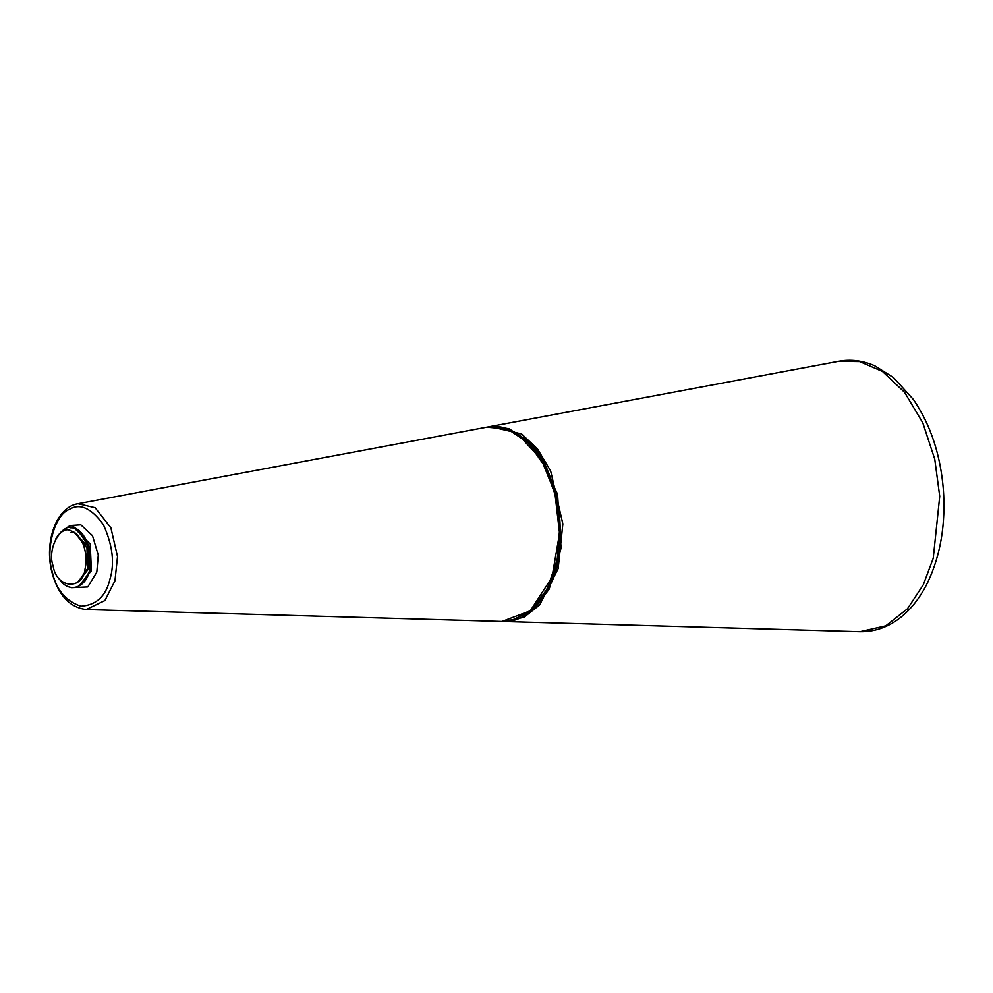 <?xml version="1.0" encoding="UTF-8"?>
<svg xmlns="http://www.w3.org/2000/svg" width="993" height="993" viewBox="0 0 993 993"><rect width="100%" height="100%" fill="white"/><g stroke="black" fill="none" stroke-linecap="round" stroke-linejoin="round"><path stroke-width="1.49" d="M534.805 606.586L547.677 588.65C572.08 555.782 559.022 456.495 521.499 436.746C559.022 456.495 572.08 555.782 547.677 588.65L539.149 601.758M547.577 588.849L545.716 591.319M55.98 538.392C67.003 522.033 77.454 523.373 87.347 542.414L87.372 542.476C90.81 551.947 91.53 561.045 89.519 569.771L89.519 569.796C87.372 586.069 69.746 595.403 59.133 578.708M53.125 565.948C46.932 549.613 60.3 523.944 71.322 531.007C75.729 532.26 79.663 536.63 83.127 544.127L83.151 544.189C86.242 552.704 86.888 560.896 85.075 568.753L85.075 568.766C83.213 590.239 56.725 589.159 53.125 565.948M495.941 426.593L509.459 428.827L536.642 449.432L557.545 494.229L561.07 548.124L549.141 589.197L533.564 609.727L511.147 620.588M503.625 621.457L523.969 617.311L539.633 604.96L558.165 568.592L562.845 523.919L550.643 470.955L537.498 448.948L521.586 433.929L489.971 426.58L488.37 426.916M489.971 426.58L838.651 361.303L859.665 361.601L882.504 371.481L904.573 392.322L922.795 422.844L934.748 459.176L939.726 496.314L933.234 558.265L923.329 584.716L907.515 608.721L885.768 625.838L859.864 631.697M486.769 427.189L507.622 429.05L528.226 442.779L544.772 466.276L555.062 494.353L559.543 533.328L551.984 577.343L530.312 610.782L501.986 621.444C542.724 624.982 572.018 554.814 555.484 494.415C545.294 450.971 514.87 421.082 486.769 427.189L77.95 503.724L95.117 507.708L110.881 527.804L117.509 556.552L114.965 580.793L104.898 600.542L86.254 609.528L501.986 621.444M531.714 609.541L547.18 589.048L557.259 559.407L559.841 525.806L555.472 494.452L541.359 459.511L517.986 434.313M52.269 571.807C45.181 549.067 54.627 514.722 69.436 509.359C79.949 502.93 91.257 508.019 103.359 524.627C112.693 545.219 114.865 563.503 109.863 579.49C105.866 596.272 96.222 605.171 80.93 606.214C65.662 601.1 56.117 589.631 52.269 571.807M67.077 527.568L70.019 525.57L80.83 524.838L92.498 535.699L98.27 555.087L96.817 572.08L87.781 586.937L71.781 587.67M73.916 527.742L90.202 543.941L91.406 570.776L78.521 586.441M76.734 528.971L89.891 547.503L90.003 570.888L81.116 584.778M72.179 527.32L73.718 526.389M74.003 532.285L87.769 546.013L88.774 568.691L77.888 581.935M74.86 532.844L86.987 547.975L87.384 568.803L78.658 581.24M838.651 361.303C850.815 359.106 862.83 360.596 874.696 365.784L893.551 377.588L913.51 399.645C930.466 424.619 940.421 454.533 943.35 489.363C945.783 523.82 940.681 554.591 928.058 581.675C921.901 594.472 914.305 605.085 905.231 613.513C891.739 625.888 876.608 631.958 859.839 631.697L505.251 621.531M77.95 503.724C56.117 507.175 44.052 542.389 51.946 572.291C58.215 595.08 69.634 607.493 86.242 609.528M70.627 527.842C77.131 527.457 82.717 532.335 87.372 542.463M83.139 544.164C77.591 534.681 73.544 530.759 70.987 532.385"/></g></svg>

